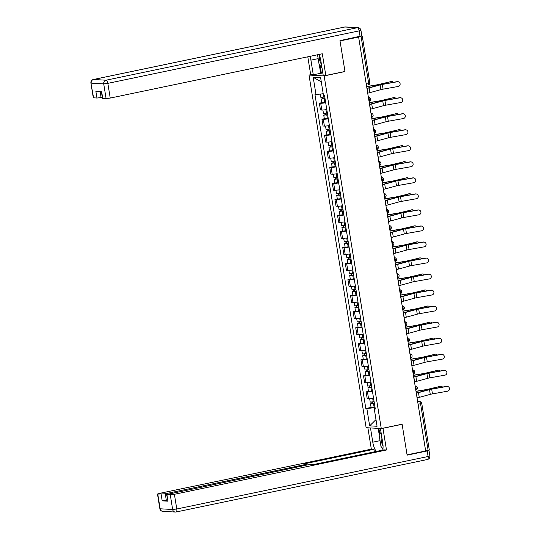 <?xml version="1.0" encoding="UTF-8"?>
<svg xmlns="http://www.w3.org/2000/svg" width="539" height="539" viewBox="0 0 539 539"><rect width="100%" height="100%" fill="white"/><g stroke="black" fill="none" stroke-linecap="round" stroke-linejoin="round"><path stroke-width="0.81" d="M311.07 74.625L309.009 75.056L366.122 427.69L381.268 428.552L324.155 75.918L344.987 71.566L340.028 40.93L358.617 37.043L425.655 450.954L407.066 454.835L402.101 424.2L381.268 428.552M418.096 404.27L421.754 403.367L429.293 449.937L428.114 450.328L420.568 403.751A2.095 0.862 -101.8 0 0 419.355 401.643L417.658 401.548M425.642 450.84L428.114 450.328M358.617 37.043L361.723 35.958M325.697 102.74A4.817 0.485 170.8 0 1 320.705 103.266L319.357 103.192L320.456 109.976L321.803 110.05A4.817 0.485 -9.2 0 0 326.796 109.525M321.722 102.693L319.357 103.192M328.298 118.782A4.817 0.485 170.8 0 1 323.299 119.308L321.958 119.227L323.056 126.011L324.404 126.092A4.817 0.485 -9.2 0 0 329.396 125.567M324.323 118.735L321.958 119.227M330.892 134.817A4.817 0.485 170.8 0 1 325.9 135.343L324.552 135.269L325.65 142.053L326.998 142.128A4.817 0.485 -9.2 0 0 331.99 141.602M326.917 134.77L324.552 135.269M333.493 150.853A4.817 0.485 170.8 0 1 328.5 151.385L327.153 151.304L328.251 158.089L329.598 158.17A4.817 0.485 -9.2 0 0 334.591 157.644M329.518 150.812L327.153 151.304M336.087 166.895A4.817 0.485 170.8 0 1 331.094 167.42L329.747 167.346L330.845 174.131L332.192 174.205A4.817 0.485 -9.2 0 0 337.185 173.679M332.112 166.847L329.747 167.346M338.687 182.93A4.817 0.485 170.8 0 1 333.695 183.455L332.347 183.381L333.446 190.166L334.793 190.247A4.817 0.485 -9.2 0 0 339.786 189.715M334.712 182.889L332.347 183.381M341.281 198.972A4.817 0.485 170.8 0 1 336.289 199.497L334.941 199.423L336.04 206.208L337.387 206.282A4.817 0.485 -9.2 0 0 342.386 205.757M337.313 198.925L334.941 199.423M343.882 215.007A4.817 0.485 170.8 0 1 338.89 215.533L337.542 215.459L338.64 222.243L339.988 222.317A4.817 0.485 -9.2 0 0 344.98 221.792M339.907 214.967L337.542 215.459M346.483 231.049A4.817 0.485 170.8 0 1 341.483 231.575L340.136 231.494L341.241 238.285L342.582 238.359A4.817 0.485 -9.2 0 0 347.581 237.834M342.508 231.002L340.136 231.494M349.077 247.084A4.817 0.485 170.8 0 1 344.084 247.61L342.737 247.536L343.835 254.32L345.182 254.395A4.817 0.485 -9.2 0 0 350.175 253.869M345.101 247.037L342.737 247.536M351.677 263.126A4.817 0.485 170.8 0 1 346.678 263.652L345.331 263.571L346.436 270.356L347.783 270.437A4.817 0.485 -9.2 0 0 352.776 269.911M347.702 263.079L345.331 263.571M354.271 279.162A4.817 0.485 170.8 0 1 349.279 279.687L347.931 279.613L349.029 286.398L350.377 286.472A4.817 0.485 -9.2 0 0 355.369 285.946M350.296 279.114L347.931 279.613M356.872 295.197A4.817 0.485 170.8 0 1 351.879 295.729L350.532 295.648L351.63 302.433L352.978 302.514A4.817 0.485 -9.2 0 0 357.97 301.988M352.897 295.156L350.532 295.648M359.466 311.239A4.817 0.485 170.8 0 1 354.473 311.764L353.126 311.69L354.224 318.475L355.572 318.549A4.817 0.485 -9.2 0 0 360.564 318.023M355.491 311.192L353.126 311.69M362.067 327.274A4.817 0.485 170.8 0 1 357.074 327.8L355.727 327.725L356.825 334.51L358.172 334.591A4.817 0.485 -9.2 0 0 363.165 334.059M358.091 327.234L355.727 327.725M364.66 343.316A4.817 0.485 170.8 0 1 359.668 343.842L358.32 343.767L359.419 350.552L360.766 350.626A4.817 0.485 -9.2 0 0 365.765 350.101M360.692 343.269L358.32 343.767M367.261 359.351A4.817 0.485 170.8 0 1 362.269 359.877L360.921 359.803L362.019 366.587L363.367 366.661A4.817 0.485 -9.2 0 0 368.359 366.136M363.286 359.311L360.921 359.803M369.855 375.393A4.817 0.485 170.8 0 1 364.863 375.919L363.515 375.838L364.613 382.629L365.961 382.703A4.817 0.485 -9.2 0 0 370.96 382.178M365.887 375.346L363.515 375.838M372.456 391.429A4.817 0.485 170.8 0 1 367.463 391.954L366.116 391.88L367.214 398.665L368.561 398.739A4.817 0.485 -9.2 0 0 373.554 398.213M368.481 391.381L366.116 391.88M323.205 93.712L316.002 94.601L313.206 77.326L320.624 77.751L323.42 95.026L324.458 95.086L375.312 409.061L374.275 409.007L377.071 426.275L369.653 425.85L366.857 408.582L374.147 407.679L374.356 408.966M316.002 94.601L314.965 94.541L365.819 408.522L366.857 408.582M309.009 75.056L324.155 75.918M344.589 71.539L344.987 71.566M375.056 407.491L374.147 407.679M371.081 407.423L365.819 408.522M375.232 408.575L374.275 409.007M313.206 77.326L321.284 81.827M375.986 419.578L369.653 425.85M367.706 93.159L367.854 93.132A6.596 0.66 -9.2 0 0 369.895 92.647L380.911 89.629A3.874 0.391 170.8 0 1 383.094 89.157L398.153 86.476A2.405 2.365 113.5 0 0 398.725 81.908A2.405 2.365 113.5 0 0 397.384 81.746L397.155 81.652A2.405 2.365 -66.5 0 1 398.496 81.807L398.725 81.908M366.944 88.43L367.086 88.403A6.596 0.66 -9.2 0 0 369.127 87.918L380.143 84.899A3.874 0.391 170.8 0 1 382.326 84.428L397.384 81.746M366.918 88.281A5.235 0.526 -9.2 0 0 368.137 87.985L379.153 84.967A5.235 0.526 170.8 0 1 382.097 84.327L397.155 81.652M390.452 81.557A2.405 1.839 -92.4 0 1 390.735 81.517L391.617 81.483A2.405 1.839 87.6 0 0 391.334 81.524L378.89 84.434A3.874 0.391 -9.2 0 1 376.572 84.906L366.635 86.543M393.113 82.366A2.405 1.839 87.6 0 0 391.617 81.483M324.768 96.986L320.86 97.377L320.328 94.069M325.03 98.603L322.49 98.907L323.198 98.671L322.976 97.29M325.051 98.738L321.143 99.122L322.625 98.637L322.416 97.364M325.65 102.437L321.743 102.821L321.143 99.122M323.238 98.9L322.625 98.637M366.661 86.678L376.64 85.027A5.235 0.526 -9.2 0 0 379.766 84.401L391.334 81.524M370.306 109.201L370.448 109.168A6.596 0.66 -9.2 0 0 372.496 108.683L383.512 105.671A3.874 0.391 170.8 0 1 385.695 105.199L400.746 102.518A2.405 2.365 113.5 0 0 401.326 97.943A2.405 2.365 113.5 0 0 399.985 97.788L399.756 97.687A2.405 2.365 -66.5 0 1 401.097 97.842L401.326 97.943M369.538 104.472L369.687 104.438A6.596 0.66 -9.2 0 0 371.728 103.953L382.744 100.941A3.874 0.391 170.8 0 1 384.927 100.47L399.985 97.788M369.518 104.317A5.235 0.526 -9.2 0 0 370.731 104.02L381.747 101.009A5.235 0.526 170.8 0 1 384.698 100.369L399.756 97.687M372.9 125.237L373.049 125.203A6.596 0.66 -9.2 0 0 375.09 124.725L386.106 121.706A3.874 0.391 170.8 0 1 388.289 121.235L403.347 118.553A2.405 2.365 113.5 0 0 403.92 113.978A2.405 2.365 113.5 0 0 402.579 113.823L402.35 113.729A2.405 2.365 -66.5 0 1 403.691 113.884L403.92 113.978M372.139 120.507L372.281 120.48A6.596 0.66 -9.2 0 0 374.329 119.995L385.338 116.976A3.874 0.391 170.8 0 1 387.528 116.505L402.579 113.823M372.112 120.359A5.235 0.526 -9.2 0 0 373.332 120.062L384.347 117.044A5.235 0.526 170.8 0 1 387.298 116.404L402.35 113.729M322.827 72.94L313.274 74.746L310.673 74.598L307.789 56.804M313.274 74.746L310.909 60.146A11.777 4.838 -101.8 0 1 310.572 56.218M360.065 36.423L359.163 30.871L360.941 30.292L361.837 35.843L339.974 40.62L344.973 71.465L325.819 75.46L323.211 75.312L320.846 60.712A11.777 4.838 -101.8 0 0 319.061 54.446M325.819 75.46L322.309 53.772L110.225 98.064L106.095 98.57L102.444 98.3L101.386 91.785M100.139 91.711L101.083 97.539L96.953 98.051L93.301 97.775L90.916 83.073L93.597 97.862M102.74 98.381L101.676 91.798L95.888 91.468L96.953 98.051M101.083 97.539L102.282 97.29M320.658 73.203L319.263 64.592M320.126 65.583L321.365 73.243M382.569 428.283L382.966 428.303L386.483 449.998L174.4 494.29L176.779 508.991L428.101 456.506L427.205 450.954L407.113 455.145L402.121 424.301L382.966 428.303M380.419 428.505L382.724 442.755A11.777 4.838 -101.8 0 1 382.778 450.078M380.042 440.673L372.786 442.189A11.777 4.838 -101.8 0 0 376.202 451.453M372.786 442.189L370.482 427.939M367.874 427.791L371.331 449.135L373.938 449.283L303.868 463.917L306.24 464.119L304.461 464.692L165.257 493.771L166.322 500.347L162.192 500.859L167.979 501.189L166.618 494.526L170.27 494.795L174.4 494.29M374.349 451.837L373.938 449.283M166.618 494.526L307.601 464.874L313.806 464.483L383.876 449.849L386.483 449.998M401.723 424.281L402.121 424.301M371.331 449.135L159.248 493.428L157.772 494.088L165.257 493.771M428.357 450.274L428.977 450.375L429.879 455.927L428.101 456.506A3.14 1.287 78.2 0 1 427.42 459.504A3.14 1.287 78.2 0 1 427.279 459.511M427.205 450.954L428.977 450.375M167.521 500.098L166.322 500.347M382.656 448.374A11.777 4.838 -101.8 0 0 382.953 448.92M379.281 435.168L378.183 428.377M378.89 428.417L379.833 434.259M319.351 55.153A6.805 2.796 -101.8 0 0 321.426 64.269M321.985 67.725L319.095 64.397L317.538 54.762M381.592 435.741A6.805 2.796 -101.8 0 0 383.047 445.921M382.973 448.744L380.972 446.44L379.173 435.337L381.033 432.285M393.052 97.593A2.405 1.839 -92.4 0 1 393.335 97.552L394.211 97.519A2.405 1.839 87.6 0 0 393.928 97.559L381.484 100.476A3.874 0.391 -9.2 0 1 379.173 100.941L369.235 102.585M395.714 98.408A2.405 1.839 87.6 0 0 394.211 97.519M327.362 113.028L323.461 113.412L322.915 110.03M327.624 114.639L325.084 114.942L325.799 114.713L325.569 113.331M327.645 114.773L323.744 115.157L325.219 114.679L325.017 113.399M328.244 118.479L324.343 118.863L323.744 115.157M325.832 114.935L325.219 114.679M369.255 102.72L379.234 101.069A5.235 0.526 -9.2 0 0 382.36 100.436L393.928 97.559M395.646 113.635A2.405 1.839 -92.4 0 1 395.929 113.594L396.812 113.554A2.405 1.839 87.6 0 0 396.529 113.601L384.085 116.512A3.874 0.391 -9.2 0 1 381.767 116.976L371.829 118.62M398.308 114.443A2.405 1.839 87.6 0 0 396.812 113.554M329.962 129.064L326.055 129.448L325.509 126.065M330.225 130.674L327.685 130.984L328.392 130.748L328.17 129.367M330.245 130.815L326.338 131.199L327.82 130.714L327.611 129.441M330.845 134.514L326.937 134.898L326.338 131.199M328.433 130.977L327.82 130.714M371.856 118.755L381.834 117.104A5.235 0.526 -9.2 0 0 384.961 116.478L396.529 113.601M375.501 141.272L375.643 141.245A6.596 0.66 -9.2 0 0 377.691 140.76L388.707 137.748A3.874 0.391 170.8 0 1 390.89 137.27L405.941 134.595A2.405 2.365 113.5 0 0 406.521 130.02A2.405 2.365 113.5 0 0 405.18 129.865L404.951 129.764A2.405 2.365 -66.5 0 1 406.291 129.919L406.521 130.02M374.733 136.549L374.881 136.515A6.596 0.66 -9.2 0 0 376.923 136.03L387.939 133.018A3.874 0.391 170.8 0 1 390.121 132.547L405.18 129.865M374.713 136.394A5.235 0.526 -9.2 0 0 375.926 136.097L386.941 133.086A5.235 0.526 170.8 0 1 389.892 132.446L404.951 129.764M378.102 157.314L378.243 157.28A6.596 0.66 -9.2 0 0 380.285 156.802L391.301 153.783A3.874 0.391 170.8 0 1 393.483 153.312L408.542 150.63A2.405 2.365 113.5 0 0 409.114 146.056A2.405 2.365 113.5 0 0 407.774 145.901L407.545 145.799A2.405 2.365 -66.5 0 1 408.885 145.961L409.114 146.056M377.334 152.584L377.475 152.55A6.596 0.66 -9.2 0 0 379.523 152.072L390.539 149.054A3.874 0.391 170.8 0 1 392.722 148.582L407.774 145.901M377.307 152.436A5.235 0.526 -9.2 0 0 378.526 152.139L389.542 149.121A5.235 0.526 170.8 0 1 392.493 148.481L407.545 145.799M380.696 173.349L380.844 173.322A6.596 0.66 -9.2 0 0 382.885 172.837L393.901 169.825A3.874 0.391 170.8 0 1 396.084 169.347L411.142 166.672A2.405 2.365 113.5 0 0 411.715 162.098A2.405 2.365 113.5 0 0 410.374 161.943L410.145 161.841A2.405 2.365 -66.5 0 1 411.486 161.996L411.715 162.098M379.928 168.619L380.076 168.592A6.596 0.66 -9.2 0 0 382.117 168.107L393.133 165.096A3.874 0.391 170.8 0 1 395.316 164.617L410.374 161.943M379.907 168.471A5.235 0.526 -9.2 0 0 381.12 168.175L392.136 165.163A5.235 0.526 170.8 0 1 395.087 164.523L410.145 161.841M398.247 129.67A2.405 1.839 -92.4 0 1 398.53 129.63L399.406 129.596A2.405 1.839 87.6 0 0 399.123 129.636L386.679 132.554A3.874 0.391 -9.2 0 1 384.368 133.018L374.43 134.662M400.908 130.485A2.405 1.839 87.6 0 0 399.406 129.596M332.563 145.106L328.655 145.49L328.11 142.107M332.819 146.716L330.279 147.019L330.993 146.79L330.771 145.409M332.846 146.851L328.938 147.235L330.42 146.756L330.212 145.476M333.446 150.549L329.538 150.94L328.938 147.235M331.027 147.012L330.42 146.756M374.45 134.797L384.428 133.146A5.235 0.526 -9.2 0 0 387.554 132.513L399.123 129.636M400.841 145.712A2.405 1.839 -92.4 0 1 401.131 145.671L402.006 145.631A2.405 1.839 87.6 0 0 401.723 145.671L389.279 148.589A3.874 0.391 -9.2 0 1 386.962 149.054L377.024 150.698M403.509 146.52A2.405 1.839 87.6 0 0 402.006 145.631M335.157 161.141L331.256 161.525L330.703 158.143M335.42 162.751L332.88 163.054L333.587 162.825L333.365 161.444M335.44 162.893L331.539 163.277L333.014 162.791L332.806 161.518M336.04 166.591L332.139 166.975L331.539 163.277M333.628 163.054L333.014 162.791M377.051 150.832L387.029 149.182A5.235 0.526 -9.2 0 0 390.155 148.555L401.723 145.671M403.441 161.747A2.405 1.839 -92.4 0 1 403.724 161.707L404.6 161.673A2.405 1.839 87.6 0 0 404.317 161.713L391.873 164.631A3.874 0.391 -9.2 0 1 389.562 165.096L379.624 166.733M406.103 162.562A2.405 1.839 87.6 0 0 404.6 161.673M337.758 177.183L333.85 177.567L333.304 174.178M338.014 178.793L335.474 179.096L336.188 178.867L335.965 177.486M338.041 178.928L334.133 179.312L335.615 178.833L335.406 177.553M338.64 182.627L334.732 183.011L334.133 179.312M336.221 179.089L335.615 178.833M379.645 166.868L389.623 165.224A5.235 0.526 -9.2 0 0 392.756 164.59L404.317 161.713M383.296 189.391L383.438 189.357A6.596 0.66 -9.2 0 0 385.479 188.879L396.495 185.861A3.874 0.391 170.8 0 1 398.678 185.389L413.736 182.708A2.405 2.365 113.5 0 0 414.316 178.133A2.405 2.365 113.5 0 0 412.968 177.978L412.739 177.877A2.405 2.365 -66.5 0 1 414.087 178.032L414.316 178.133M382.528 184.661L382.67 184.628A6.596 0.66 -9.2 0 0 384.718 184.149L395.734 181.131A3.874 0.391 170.8 0 1 397.917 180.659L412.968 177.978M382.501 184.513A5.235 0.526 -9.2 0 0 383.721 184.217L394.737 181.198A5.235 0.526 170.8 0 1 397.688 180.558L412.739 177.877M406.042 177.789A2.405 1.839 -92.4 0 1 406.325 177.749L407.201 177.708A2.405 1.839 87.6 0 0 406.918 177.749L394.474 180.666A3.874 0.391 -9.2 0 1 392.156 181.131L382.225 182.775M408.703 178.598A2.405 1.839 87.6 0 0 407.201 177.708M340.352 193.218L336.451 193.602L335.898 190.22M340.614 194.828L338.074 195.131L338.782 194.902L338.559 193.521M340.635 194.963L336.734 195.354L338.209 194.869L338 193.595M341.234 198.669L337.333 199.053L336.734 195.354M338.822 195.131L338.209 194.869M382.245 182.91L392.224 181.259A5.235 0.526 -9.2 0 0 395.35 180.632L406.918 177.749M385.89 205.426L386.039 205.399A6.596 0.66 -9.2 0 0 388.08 204.914L399.096 201.903A3.874 0.391 170.8 0 1 401.279 201.424L416.337 198.743A2.405 2.365 113.5 0 0 416.91 194.175A2.405 2.365 113.5 0 0 415.569 194.013L415.34 193.919A2.405 2.365 -66.5 0 1 416.681 194.074L416.91 194.175M385.122 200.697L385.27 200.67A6.596 0.66 -9.2 0 0 387.312 200.185L398.328 197.173A3.874 0.391 170.8 0 1 400.511 196.695L415.569 194.013M385.102 200.548A5.235 0.526 -9.2 0 0 386.315 200.252L397.331 197.24A5.235 0.526 170.8 0 1 400.282 196.6L415.34 193.919M408.636 193.824A2.405 1.839 -92.4 0 1 408.919 193.784L409.795 193.75A2.405 1.839 87.6 0 0 409.512 193.791L397.068 196.701A3.874 0.391 -9.2 0 1 394.757 197.173L384.819 198.81M411.297 194.64A2.405 1.839 87.6 0 0 409.795 193.75M342.952 209.26L339.044 209.644L338.499 206.255M343.208 210.87L340.675 211.173L341.382 210.938L341.16 209.556M343.235 211.005L339.327 211.389L340.81 210.911L340.601 209.631M343.835 214.704L339.927 215.088L339.327 211.389M341.416 211.167L340.81 210.911M384.839 198.945L394.824 197.301A5.235 0.526 -9.2 0 0 397.95 196.668L409.512 193.791M388.491 221.468L388.632 221.435A6.596 0.66 -9.2 0 0 390.681 220.95L401.69 217.938A3.874 0.391 170.8 0 1 403.873 217.466L418.931 214.785A2.405 2.365 113.5 0 0 419.51 210.21A2.405 2.365 113.5 0 0 418.163 210.055L417.941 209.954A2.405 2.365 -66.5 0 1 419.281 210.109L419.51 210.21M387.723 216.739L387.871 216.705A6.596 0.66 -9.2 0 0 389.913 216.227L400.928 213.208A3.874 0.391 170.8 0 1 403.111 212.737L418.163 210.055M387.696 216.59A5.235 0.526 -9.2 0 0 388.915 216.287L399.931 213.276A5.235 0.526 170.8 0 1 402.882 212.636L417.941 209.954M411.237 209.866A2.405 1.839 -92.4 0 1 411.52 209.826L412.396 209.786A2.405 1.839 87.6 0 0 412.113 209.826L399.668 212.743A3.874 0.391 -9.2 0 1 397.351 213.208L387.42 214.852M413.898 210.675A2.405 1.839 87.6 0 0 412.396 209.786M345.546 225.295L341.645 225.679L341.093 222.297M345.809 226.906L343.269 227.209L343.976 226.98L343.754 225.598M345.829 227.04L341.928 227.424L343.404 226.946L343.202 225.673M346.429 230.746L342.528 231.13L341.928 227.424M344.017 227.202L343.404 226.946M387.44 214.987L397.418 213.336A5.235 0.526 -9.2 0 0 400.544 212.71L412.113 209.826M391.085 237.504L391.233 237.477A6.596 0.66 -9.2 0 0 393.275 236.992L404.29 233.973A3.874 0.391 170.8 0 1 406.473 233.502L421.532 230.82A2.405 2.365 113.5 0 0 422.104 226.252A2.405 2.365 113.5 0 0 420.764 226.09L420.535 225.996A2.405 2.365 -66.5 0 1 421.875 226.151L422.104 226.252M390.324 232.774L390.465 232.747A6.596 0.66 -9.2 0 0 392.507 232.262L403.522 229.243A3.874 0.391 170.8 0 1 405.705 228.772L420.764 226.09M390.297 232.626A5.235 0.526 -9.2 0 0 391.516 232.329L402.532 229.311A5.235 0.526 170.8 0 1 405.476 228.671L420.535 225.996M413.831 225.902A2.405 1.839 -92.4 0 1 414.114 225.861L414.996 225.828A2.405 1.839 87.6 0 0 414.707 225.868L402.262 228.779A3.874 0.391 -9.2 0 1 399.951 229.25L390.014 230.887M416.492 226.71A2.405 1.839 87.6 0 0 414.996 225.828M348.147 241.331L344.239 241.721L343.693 238.332M348.41 242.948L345.87 243.251L346.577 243.015L346.355 241.634M348.43 243.082L344.522 243.466L346.004 242.988L345.795 241.708M349.029 246.781L345.122 247.165L344.522 243.466M346.611 243.244L346.004 242.988M390.034 231.022L400.019 229.371A5.235 0.526 -9.2 0 0 403.145 228.745L414.707 225.868M393.686 253.546L393.827 253.512A6.596 0.66 -9.2 0 0 395.875 253.027L406.891 250.015A3.874 0.391 170.8 0 1 409.074 249.544L424.126 246.862A2.405 2.365 113.5 0 0 424.705 242.287A2.405 2.365 113.5 0 0 423.364 242.132L423.135 242.031A2.405 2.365 -66.5 0 1 424.476 242.186L424.705 242.287M392.918 248.816L393.066 248.782A6.596 0.66 -9.2 0 0 395.107 248.297L406.123 245.285A3.874 0.391 170.8 0 1 408.306 244.814L423.364 242.132M392.897 248.661A5.235 0.526 -9.2 0 0 394.11 248.364L405.126 245.353A5.235 0.526 170.8 0 1 408.077 244.713L423.135 242.031M416.431 241.937A2.405 1.839 -92.4 0 1 416.714 241.896L417.59 241.863A2.405 1.839 87.6 0 0 417.307 241.903L404.863 244.821A3.874 0.391 -9.2 0 1 402.552 245.285L392.614 246.929M419.093 242.752A2.405 1.839 87.6 0 0 417.59 241.863M350.741 257.373L346.84 257.757L346.287 254.374M351.004 258.983L348.464 259.286L349.178 259.057L348.949 257.676M351.024 259.118L347.123 259.502L348.598 259.023L348.396 257.743M351.623 262.823L347.722 263.207L347.123 259.502M349.211 259.279L348.598 259.023M392.635 247.064L402.613 245.413A5.235 0.526 -9.2 0 0 405.739 244.78L417.307 241.903M396.28 269.581L396.428 269.554A6.596 0.66 -9.2 0 0 398.469 269.069L409.485 266.05A3.874 0.391 170.8 0 1 411.668 265.579L426.726 262.897A2.405 2.365 113.5 0 0 427.299 258.322A2.405 2.365 113.5 0 0 425.958 258.168L425.729 258.073A2.405 2.365 -66.5 0 1 427.07 258.228L427.299 258.322M395.518 264.851L395.66 264.824A6.596 0.66 -9.2 0 0 397.701 264.339L408.717 261.321A3.874 0.391 170.8 0 1 410.9 260.849L425.958 258.168M395.491 264.703A5.235 0.526 -9.2 0 0 396.711 264.406L407.727 261.388A5.235 0.526 170.8 0 1 410.678 260.748L425.729 258.073M419.025 257.979A2.405 1.839 -92.4 0 1 419.308 257.938L420.191 257.898A2.405 1.839 87.6 0 0 419.908 257.945L407.464 260.856A3.874 0.391 -9.2 0 1 405.146 261.321L395.208 262.965M421.687 258.787A2.405 1.839 87.6 0 0 420.191 257.898M353.341 273.408L349.434 273.792L348.888 270.41M353.604 275.025L351.064 275.328L351.772 275.092L351.549 273.711M353.624 275.159L349.717 275.544L351.199 275.058L350.99 273.785M354.224 278.858L350.316 279.242L349.717 275.544M351.812 275.321L351.199 275.058M395.235 263.099L405.213 261.449A5.235 0.526 -9.2 0 0 408.34 260.822L419.908 257.945M398.88 285.616L399.022 285.589A6.596 0.66 -9.2 0 0 401.07 285.104L412.086 282.092A3.874 0.391 170.8 0 1 414.269 281.614L429.32 278.939A2.405 2.365 113.5 0 0 429.9 274.364A2.405 2.365 113.5 0 0 428.559 274.21L428.33 274.108A2.405 2.365 -66.5 0 1 429.671 274.263L429.9 274.364M398.112 280.893L398.26 280.859A6.596 0.66 -9.2 0 0 400.302 280.374L411.318 277.363A3.874 0.391 170.8 0 1 413.501 276.891L428.559 274.21M398.092 280.738A5.235 0.526 -9.2 0 0 399.305 280.442L410.32 277.43A5.235 0.526 170.8 0 1 413.272 276.79L428.33 274.108M421.626 274.014A2.405 1.839 -92.4 0 1 421.909 273.974L422.785 273.94A2.405 1.839 87.6 0 0 422.502 273.98L410.058 276.898A3.874 0.391 -9.2 0 1 407.747 277.363L397.809 279.007M424.287 274.829A2.405 1.839 87.6 0 0 422.785 273.94M355.935 289.45L352.034 289.834L351.489 286.452M356.198 291.06L353.658 291.363L354.372 291.134L354.143 289.753M356.218 291.195L352.317 291.579L353.793 291.1L353.591 289.82M356.818 294.9L352.917 295.284L352.317 291.579M354.406 291.356L353.793 291.1M397.829 279.141L407.807 277.491A5.235 0.526 -9.2 0 0 410.934 276.857L422.502 273.98M401.474 301.658L401.622 301.624A6.596 0.66 -9.2 0 0 403.664 301.146L414.68 298.128A3.874 0.391 170.8 0 1 416.863 297.656L431.921 294.974A2.405 2.365 113.5 0 0 432.494 290.4A2.405 2.365 113.5 0 0 431.153 290.245L430.924 290.144A2.405 2.365 -66.5 0 1 432.265 290.305L432.494 290.4M400.713 296.928L400.854 296.895A6.596 0.66 -9.2 0 0 402.902 296.416L413.918 293.398A3.874 0.391 170.8 0 1 416.101 292.926L431.153 290.245M400.686 296.78A5.235 0.526 -9.2 0 0 401.905 296.484L412.921 293.465A5.235 0.526 170.8 0 1 415.872 292.825L430.924 290.144M424.22 290.056A2.405 1.839 -92.4 0 1 424.503 290.016L425.386 289.975A2.405 1.839 87.6 0 0 425.103 290.016L412.658 292.933A3.874 0.391 -9.2 0 1 410.341 293.398L400.403 295.042M426.888 290.865A2.405 1.839 87.6 0 0 425.386 289.975M358.536 305.485L354.628 305.869L354.083 302.487M358.799 307.095L356.259 307.398L356.966 307.169L356.744 305.788M358.819 307.237L354.911 307.621L356.394 307.136L356.185 305.862M359.419 310.936L355.511 311.32L354.911 307.621M357.007 307.398L356.394 307.136M400.43 295.177L410.408 293.526A5.235 0.526 -9.2 0 0 413.534 292.899L425.103 290.016M404.075 317.693L404.223 317.666A6.596 0.66 -9.2 0 0 406.265 317.181L417.28 314.17A3.874 0.391 170.8 0 1 419.463 313.691L434.515 311.016A2.405 2.365 113.5 0 0 435.094 306.442A2.405 2.365 113.5 0 0 433.754 306.287L433.524 306.186A2.405 2.365 -66.5 0 1 434.865 306.341L435.094 306.442M403.307 312.964L403.455 312.937A6.596 0.66 -9.2 0 0 405.496 312.452L416.512 309.44A3.874 0.391 170.8 0 1 418.695 308.962L433.754 306.287M403.287 312.815A5.235 0.526 -9.2 0 0 404.499 312.519L415.515 309.507A5.235 0.526 170.8 0 1 418.466 308.867L433.524 306.186M426.821 306.091A2.405 1.839 -92.4 0 1 427.104 306.051L427.979 306.017A2.405 1.839 87.6 0 0 427.696 306.058L415.252 308.975A3.874 0.391 -9.2 0 1 412.941 309.44L403.004 311.077M429.482 306.907A2.405 1.839 87.6 0 0 427.979 306.017M361.137 321.527L357.229 321.911L356.683 318.529M361.393 323.137L358.853 323.44L359.567 323.211L359.345 321.83M361.42 323.272L357.512 323.656L358.994 323.178L358.785 321.898M362.019 326.971L358.112 327.362L357.512 323.656M359.601 323.434L358.994 323.178M403.024 311.212L413.002 309.568A5.235 0.526 -9.2 0 0 416.128 308.935L427.696 306.058M406.675 333.735L406.817 333.702A6.596 0.66 -9.2 0 0 408.858 333.223L419.874 330.205A3.874 0.391 170.8 0 1 422.057 329.733L437.116 327.052A2.405 2.365 113.5 0 0 437.688 322.477A2.405 2.365 113.5 0 0 436.347 322.322L436.118 322.221A2.405 2.365 -66.5 0 1 437.466 322.376L437.688 322.477M405.907 329.006L406.049 328.972A6.596 0.66 -9.2 0 0 408.097 328.494L419.113 325.475A3.874 0.391 170.8 0 1 421.296 325.004L436.347 322.322M405.88 328.857A5.235 0.526 -9.2 0 0 407.1 328.561L418.116 325.543A5.235 0.526 170.8 0 1 421.067 324.902L436.118 322.221M429.415 322.133A2.405 1.839 -92.4 0 1 429.704 322.093L430.58 322.053A2.405 1.839 87.6 0 0 430.297 322.093L417.853 325.01A3.874 0.391 -9.2 0 1 415.535 325.475L405.604 327.119M432.083 322.942A2.405 1.839 87.6 0 0 430.58 322.053M363.731 337.562L359.83 337.946L359.277 334.564M363.993 339.172L361.453 339.476L362.161 339.247L361.939 337.865M364.014 339.314L360.113 339.698L361.588 339.213L361.379 337.94M364.613 343.013L360.712 343.397L360.113 339.698M362.201 339.476L361.588 339.213M405.624 327.254L415.603 325.603A5.235 0.526 -9.2 0 0 418.729 324.977L430.297 322.093M409.269 349.771L409.418 349.744A6.596 0.66 -9.2 0 0 411.459 349.259L422.475 346.247A3.874 0.391 170.8 0 1 424.658 345.769L439.716 343.087A2.405 2.365 113.5 0 0 440.289 338.519A2.405 2.365 113.5 0 0 438.948 338.357L438.719 338.263A2.405 2.365 -66.5 0 1 440.06 338.418L440.289 338.519M408.501 345.041L408.65 345.014A6.596 0.66 -9.2 0 0 410.691 344.529L421.707 341.517A3.874 0.391 170.8 0 1 423.89 341.039L438.948 338.357M408.481 344.893A5.235 0.526 -9.2 0 0 409.694 344.596L420.71 341.585A5.235 0.526 170.8 0 1 423.661 340.944L438.719 338.263M432.015 338.169A2.405 1.839 -92.4 0 1 432.298 338.128L433.174 338.094A2.405 1.839 87.6 0 0 432.891 338.135L420.447 341.052A3.874 0.391 -9.2 0 1 418.136 341.517L408.198 343.154M434.677 338.984A2.405 1.839 87.6 0 0 433.174 338.094M366.331 353.604L362.424 353.988L361.878 350.599M366.587 355.214L364.054 355.518L364.762 355.282L364.539 353.901M366.614 355.349L362.707 355.733L364.189 355.255L363.98 353.975M367.214 359.048L363.306 359.432L362.707 355.733M364.795 355.511L364.189 355.255M408.218 343.289L418.197 341.645A5.235 0.526 -9.2 0 0 421.33 341.012L432.891 338.135M411.87 365.813L412.012 365.779A6.596 0.66 -9.2 0 0 414.053 365.294L425.069 362.282A3.874 0.391 170.8 0 1 427.252 361.81L442.31 359.129A2.405 2.365 113.5 0 0 442.89 354.554A2.405 2.365 113.5 0 0 441.542 354.399L441.313 354.298A2.405 2.365 -66.5 0 1 442.66 354.453L442.89 354.554M411.102 361.083L411.244 361.049A6.596 0.66 -9.2 0 0 413.292 360.571L424.308 357.552A3.874 0.391 170.8 0 1 426.49 357.081L441.542 354.399M411.075 360.935A5.235 0.526 -9.2 0 0 412.295 360.631L423.31 357.62A5.235 0.526 170.8 0 1 426.261 356.98L441.313 354.298M434.616 354.211A2.405 1.839 -92.4 0 1 434.899 354.17L435.775 354.13A2.405 1.839 87.6 0 0 435.492 354.17L423.048 357.087A3.874 0.391 -9.2 0 1 420.73 357.552L410.799 359.196M437.277 355.019A2.405 1.839 87.6 0 0 435.775 354.13M368.925 369.639L365.024 370.024L364.472 366.641M369.188 371.25L366.648 371.553L367.355 371.324L367.133 369.943M369.208 371.384L365.307 371.775L366.783 371.29L366.581 370.017M369.808 375.09L365.907 375.474L365.307 371.775M367.396 371.546L366.783 371.29M410.819 359.331L420.797 357.68A5.235 0.526 -9.2 0 0 423.923 357.054L435.492 354.17M414.464 381.848L414.612 381.821A6.596 0.66 -9.2 0 0 416.654 381.336L427.67 378.317A3.874 0.391 170.8 0 1 429.852 377.846L444.911 375.164A2.405 2.365 113.5 0 0 445.483 370.596A2.405 2.365 113.5 0 0 444.143 370.434L443.914 370.34A2.405 2.365 -66.5 0 1 445.254 370.495L445.483 370.596M413.696 377.118L413.844 377.091A6.596 0.66 -9.2 0 0 415.886 376.606L426.901 373.594A3.874 0.391 170.8 0 1 429.084 373.116L444.143 370.434M413.676 376.97A5.235 0.526 -9.2 0 0 414.895 376.673L425.904 373.655A5.235 0.526 170.8 0 1 428.855 373.022L443.914 370.34M437.21 370.246A2.405 1.839 -92.4 0 1 437.493 370.205L438.369 370.172A2.405 1.839 87.6 0 0 438.086 370.212L425.642 373.123A3.874 0.391 -9.2 0 1 423.331 373.594L413.393 375.232M439.871 371.054A2.405 1.839 87.6 0 0 438.369 370.172M371.526 385.675L367.618 386.065L367.072 382.677M371.789 387.292L369.249 387.595L369.956 387.359L369.734 385.978M371.809 387.426L367.901 387.81L369.383 387.332L369.175 386.052M372.409 391.125L368.501 391.509L367.901 387.81M369.99 387.588L369.383 387.332M413.413 375.366L423.398 373.716A5.235 0.526 -9.2 0 0 426.524 373.089L438.086 370.212M417.065 397.89L417.206 397.856A6.596 0.66 -9.2 0 0 419.254 397.371L430.263 394.359A3.874 0.391 170.8 0 1 432.453 393.888L447.505 391.206A2.405 2.365 113.5 0 0 448.084 386.631A2.405 2.365 113.5 0 0 446.743 386.476L446.514 386.375A2.405 2.365 -66.5 0 1 447.855 386.53L448.084 386.631M416.297 393.16L416.445 393.126A6.596 0.66 -9.2 0 0 418.486 392.641L429.502 389.63A3.874 0.391 170.8 0 1 431.685 389.158L446.743 386.476M416.27 393.005A5.235 0.526 -9.2 0 0 417.489 392.709L428.505 389.697A5.235 0.526 170.8 0 1 431.456 389.057L446.514 386.375M439.811 386.281A2.405 1.839 -92.4 0 1 440.094 386.241L440.969 386.207A2.405 1.839 87.6 0 0 440.686 386.247L428.242 389.165A3.874 0.391 -9.2 0 1 425.925 389.63L415.993 391.274M442.472 387.096A2.405 1.839 87.6 0 0 440.969 386.207M374.12 401.717L370.219 402.101L369.666 398.719M374.383 403.327L371.843 403.63L372.557 403.401L372.328 402.02M374.403 403.462L370.502 403.846L371.977 403.367L371.775 402.087M375.003 407.167L371.101 407.551L370.502 403.846M372.59 403.623L371.977 403.367M416.014 391.408L425.992 389.758A5.235 0.526 -9.2 0 0 429.118 389.124L440.686 386.247M415.791 390.041A2.095 0.862 -101.8 0 0 416.101 388.107A2.095 0.862 -101.8 0 0 415.151 386.099M413.197 373.999A2.095 0.862 -101.8 0 0 413.507 372.065A2.095 0.862 -101.8 0 0 412.557 370.057M410.597 357.963A2.095 0.862 -101.8 0 0 410.907 356.03A2.095 0.862 -101.8 0 0 409.957 354.022M407.996 341.921A2.095 0.862 -101.8 0 0 408.313 339.988A2.095 0.862 -101.8 0 0 407.363 337.98M405.402 325.886A2.095 0.862 -101.8 0 0 405.712 323.952A2.095 0.862 -101.8 0 0 404.762 321.945M402.801 309.844A2.095 0.862 -101.8 0 0 403.118 307.91A2.095 0.862 -101.8 0 0 402.168 305.909M399.547 289.733A2.095 1.9 -86.7 0 1 399.756 289.733A2.095 2.095 0 0 1 400.207 293.836A2.095 0.862 -101.8 0 0 400.517 291.875A2.095 0.862 -101.8 0 0 399.567 289.867M396.947 273.697A2.095 1.9 -86.7 0 1 397.155 273.697A2.095 2.095 0 0 1 397.614 277.801A2.095 0.862 -101.8 0 0 397.917 275.833A2.095 0.862 -101.8 0 0 396.967 273.832M395.013 261.732A2.095 0.862 -101.8 0 0 395.323 259.798A2.095 0.862 -101.8 0 0 394.373 257.79M392.412 245.696A2.095 0.862 -101.8 0 0 392.722 243.763A2.095 0.862 -101.8 0 0 391.772 241.755M389.818 229.654A2.095 0.862 -101.8 0 0 390.128 227.721A2.095 0.862 -101.8 0 0 389.178 225.713M387.218 213.619A2.095 0.862 -101.8 0 0 387.528 211.686A2.095 0.862 -101.8 0 0 386.578 209.678M384.617 197.577A2.095 0.862 -101.8 0 0 384.934 195.644A2.095 0.862 -101.8 0 0 383.984 193.636M382.023 181.542A2.095 0.862 -101.8 0 0 382.333 179.608A2.095 0.862 -101.8 0 0 381.383 177.601M379.422 165.5A2.095 0.862 -101.8 0 0 379.739 163.566A2.095 0.862 -101.8 0 0 378.789 161.565M376.828 149.465A2.095 0.862 -101.8 0 0 377.138 147.531A2.095 0.862 -101.8 0 0 376.188 145.523M374.228 133.429A2.095 0.862 -101.8 0 0 374.544 131.489A2.095 0.862 -101.8 0 0 373.594 129.488M370.973 113.311A2.095 1.9 -86.7 0 1 371.182 113.311A2.095 2.095 0 0 1 371.634 117.414A2.095 0.862 -101.8 0 0 371.944 115.454A2.095 0.862 -101.8 0 0 370.994 113.446M368.373 97.276A2.095 1.9 -86.7 0 1 368.582 97.276A2.095 2.095 0 0 1 369.04 101.379A2.095 0.862 -101.8 0 0 369.343 99.419A2.095 0.862 -101.8 0 0 368.393 97.411M417.725 401.986L419.355 401.643A2.095 1.9 93.3 0 1 419.807 401.609L417.644 401.488M362.255 36.032L369.801 82.602A2.095 2.095 0 0 1 368.164 84.987L368.07 84.994A2.095 0.862 -101.8 0 0 368.164 84.987A2.095 0.862 -101.8 0 0 368.615 82.986L361.076 36.416M365.961 382.703L364.863 375.919M363.367 366.661L362.269 359.877M360.766 350.626L359.668 343.842M358.172 334.591L357.074 327.8M355.572 318.549L354.473 311.764M352.978 302.514L351.879 295.729M350.377 286.472L349.279 279.687M347.783 270.437L346.678 263.652M345.182 254.395L344.084 247.61M342.582 238.359L341.483 231.575M339.988 222.317L338.89 215.533M337.387 206.282L336.289 199.497M334.793 190.247L333.695 183.455M332.192 174.205L331.094 167.42M329.598 158.17L328.5 151.385M326.998 142.128L325.9 135.343M324.404 126.092L323.299 119.308M321.803 110.05L320.705 103.266M368.561 398.739L367.463 391.954M366.143 83.505L369.801 82.602M367.086 88.403L367.854 93.132M380.143 84.899L380.911 89.629M369.127 87.918L369.895 92.647M382.326 84.428L383.094 89.157M323.899 97.141L323.555 95.032M324.781 102.592L324.182 98.893M379.827 84.798L379.766 84.401M376.734 85.634L376.64 85.027M369.687 104.438L370.448 109.168M382.744 100.941L383.512 105.671M371.728 103.953L372.496 108.683M384.927 100.47L385.695 105.199M372.281 120.48L373.049 125.203M385.338 116.976L386.106 121.706M374.329 119.995L375.09 124.725M387.528 116.505L388.289 121.235M360.941 30.292A3.14 3.14 0 0 0 358.017 27.664A3.14 2.843 -86.7 0 0 357.344 27.711A3.14 1.287 78.2 0 1 359.163 30.871L107.84 83.356A3.14 1.287 78.2 0 0 106.015 80.203L357.344 27.711L344.839 27.004L93.517 79.489L106.015 80.203A3.14 2.843 93.3 0 0 103.717 83.868L91.212 83.161A3.14 2.843 -86.7 0 1 93.517 79.489A3.14 1.287 78.2 0 0 93.375 79.496A3.14 3.14 0 0 0 90.916 83.073M106.095 98.57L103.717 83.868L107.84 83.356L110.225 98.064M318.165 58.636L310.909 60.146M93.18 79.583A3.14 1.287 78.2 0 1 93.375 79.496L344.697 27.011A3.14 1.287 78.2 0 1 344.839 27.004A3.14 2.843 93.3 0 1 345.519 26.95A3.14 3.14 0 0 0 344.697 27.011A3.14 1.287 78.2 0 0 344.562 27.058M166.915 494.607L167.979 501.189M162.192 500.859L161.127 494.276M157.772 494.088L160.15 508.789L172.648 509.503L170.27 494.795M304.596 465.501L304.461 464.692M160.15 508.789L159.854 508.708A3.14 3.14 0 0 0 162.778 511.336A3.14 2.843 -86.7 0 1 160.15 508.789M172.648 509.503A3.14 2.843 93.3 0 0 175.957 511.996A3.14 1.287 78.2 0 0 176.098 511.989A3.14 1.287 78.2 0 0 176.779 508.991L172.648 509.503M326.493 113.183L325.927 109.673M327.375 118.634L326.775 114.928M382.427 100.833L382.36 100.436M379.335 101.669L379.234 101.069M329.093 129.219L328.52 125.708M329.976 134.669L329.376 130.97M385.021 116.875L384.961 116.478M381.929 117.704L381.834 117.104M374.881 136.515L375.643 141.245M387.939 133.018L388.707 137.748M376.923 136.03L377.691 140.76M390.121 132.547L390.89 137.27M377.475 152.55L378.243 157.28M390.539 149.054L391.301 153.783M379.523 152.072L380.285 156.802M392.722 148.582L393.483 153.312M380.076 168.592L380.844 173.322M393.133 165.096L393.901 169.825M382.117 168.107L382.885 172.837M395.316 164.617L396.084 169.347M331.687 145.26L331.121 141.75M332.57 150.711L331.97 147.006M387.622 132.911L387.554 132.513M384.529 133.746L384.428 133.146M334.288 161.296L333.715 157.786M335.17 166.746L334.571 163.047M390.223 148.946L390.155 148.555M387.123 149.781L387.029 149.182M336.882 177.338L336.316 173.821M337.764 182.782L337.165 179.083M392.816 164.988L392.756 164.59M389.724 165.823L389.623 165.224M382.67 184.628L383.438 189.357M395.734 181.131L396.495 185.861M384.718 184.149L385.479 188.879M397.917 180.659L398.678 185.389M339.482 193.373L338.916 189.863M340.365 198.824L339.765 195.125M395.417 181.023L395.35 180.632M392.318 181.859L392.224 181.259M385.27 200.67L386.039 205.399M398.328 197.173L399.096 201.903M387.312 200.185L388.08 204.914M400.511 196.695L401.279 201.424M342.076 209.415L341.51 205.898M342.959 214.859L342.359 211.16M398.011 197.065L397.95 196.668M394.919 197.901L394.824 197.301M387.871 216.705L388.632 221.435M400.928 213.208L401.69 217.938M389.913 216.227L390.681 220.95M403.111 212.737L403.873 217.466M344.677 225.45L344.111 221.94M345.56 230.901L344.96 227.195M400.612 213.1L400.544 212.71M397.519 213.936L397.418 213.336M390.465 232.747L391.233 237.477M403.522 229.243L404.29 233.973M392.507 232.262L393.275 236.992M405.705 228.772L406.473 233.502M347.278 241.485L346.705 237.975M348.16 246.936L347.561 243.237M403.206 229.142L403.145 228.745M400.113 229.978L400.019 229.371M393.066 248.782L393.827 253.512M406.123 245.285L406.891 250.015M395.107 248.297L395.875 253.027M408.306 244.814L409.074 249.544M349.872 257.527L349.306 254.017M350.754 262.978L350.155 259.272M405.806 245.178L405.739 244.78M402.714 246.013L402.613 245.413M395.66 264.824L396.428 269.554M408.717 261.321L409.485 266.05M397.701 264.339L398.469 269.069M410.9 260.849L411.668 265.579M352.472 273.563L351.9 270.052M353.355 279.013L352.755 275.314M408.4 261.22L408.34 260.822M405.308 262.048L405.213 261.449M398.26 280.859L399.022 285.589M411.318 277.363L412.086 282.092M400.302 280.374L401.07 285.104M413.501 276.891L414.269 281.614M355.066 289.605L354.5 286.094M355.949 295.055L355.349 291.35M411.001 277.255L410.934 276.857M407.908 278.09L407.807 277.491M400.854 296.895L401.622 301.624M413.918 293.398L414.68 298.128M402.902 296.416L403.664 301.146M416.101 292.926L416.863 297.656M357.667 305.64L357.094 302.13M358.55 311.091L357.95 307.392M413.595 293.297L413.534 292.899M410.502 294.126L410.408 293.526M403.455 312.937L404.223 317.666M416.512 309.44L417.28 314.17M405.496 312.452L406.265 317.181M418.695 308.962L419.463 313.691M360.261 321.682L359.695 318.172M361.143 327.126L360.544 323.427M416.196 309.332L416.128 308.935M413.103 310.168L413.002 309.568M406.049 328.972L406.817 333.702M419.113 325.475L419.874 330.205M408.097 328.494L408.858 333.223M421.296 325.004L422.057 329.733M362.862 337.717L362.289 334.207M363.744 343.168L363.145 339.469M418.796 325.367L418.729 324.977M415.697 326.203L415.603 325.603M408.65 345.014L409.418 349.744M421.707 341.517L422.475 346.247M410.691 344.529L411.459 349.259M423.89 341.039L424.658 345.769M365.455 353.759L364.89 350.242M366.338 359.203L365.738 355.504M421.39 341.409L421.33 341.012M418.298 342.245L418.197 341.645M411.244 361.049L412.012 365.779M424.308 357.552L425.069 362.282M413.292 360.571L414.053 365.294M426.49 357.081L427.252 361.81M368.056 369.794L367.49 366.284M368.939 375.245L368.339 371.539M423.991 357.445L423.923 357.054M420.892 358.28L420.797 357.68M413.844 377.091L414.612 381.821M426.901 373.594L427.67 378.317M415.886 376.606L416.654 381.336M429.084 373.116L429.852 377.846M370.657 385.836L370.084 382.319M371.533 391.28L370.94 387.581M426.585 373.487L426.524 373.089M423.492 374.322L423.398 373.716M416.445 393.126L417.206 397.856M429.502 389.63L430.263 394.359M418.486 392.641L419.254 397.371M431.685 389.158L432.453 393.888M373.251 401.872L372.685 398.361M374.133 407.322L373.534 403.617M429.185 389.522L429.118 389.124M426.093 390.357L425.992 389.758M374.234 133.456A2.095 2.095 0 0 0 373.776 129.353M376.835 149.492A2.095 2.095 0 0 0 376.377 145.389M379.429 165.534A2.095 2.095 0 0 0 378.971 161.43M382.03 181.569A2.095 2.095 0 0 0 381.572 177.466M384.624 197.611A2.095 2.095 0 0 0 384.166 193.508M387.224 213.646A2.095 2.095 0 0 0 386.766 209.543M389.818 229.681A2.095 2.095 0 0 0 389.36 225.578M392.419 245.723A2.095 2.095 0 0 0 391.961 241.62M395.013 261.759A2.095 2.095 0 0 0 394.555 257.655M402.808 309.878A2.095 2.095 0 0 0 402.35 305.775M405.409 325.913A2.095 2.095 0 0 0 404.951 321.81M408.003 341.955A2.095 2.095 0 0 0 407.545 337.852M410.603 357.99A2.095 2.095 0 0 0 410.145 353.887M413.197 374.026A2.095 2.095 0 0 0 412.739 369.922M415.798 390.068A2.095 2.095 0 0 0 415.34 385.964M421.754 403.367A2.095 2.095 0 0 0 419.807 401.609M358.017 27.664L345.519 26.95M157.476 494L159.854 508.708M162.778 511.336L175.276 512.05A3.14 3.14 0 0 0 176.098 511.989L427.42 459.504A3.14 3.14 0 0 0 429.879 455.927M306.401 465.123L306.24 464.119"/></g></svg>
